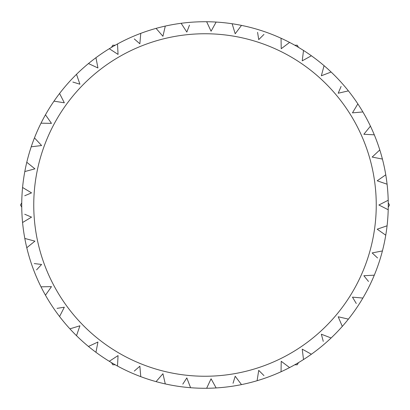<?xml version="1.0" encoding="UTF-8"?>
<svg xmlns="http://www.w3.org/2000/svg" width="410" height="410" viewBox="0 0 410 410"><rect width="100%" height="100%" fill="white"/><g stroke="black" fill="none" stroke-linecap="round" stroke-linejoin="round"><path stroke-width="0.61" d="M189.471 384.831L190.573 387.711A183.28 183.28 0 0 0 257.101 29.284A183.28 183.28 0 0 0 117.506 366.048A183.28 183.28 0 0 0 190.573 387.711L186.827 377.928L182.798 384.129M376.247 205A171.247 171.247 0 0 0 205 33.753A171.247 171.247 0 0 0 33.753 205A171.247 171.247 0 0 0 205 376.247A171.247 171.247 0 0 0 376.247 205M388.219 200.249L378.881 205L388.219 209.751M377.19 180.8L385.774 174.798L377.19 180.8L387.096 184.208M379.809 149.932L372.147 157.071L382.428 159.065M365.787 131.887L363.849 134.275L374.309 134.818L363.849 134.275L370.445 126.136M357.858 103.879L352.457 112.858L362.896 111.94M341.094 86.428L338.199 93.234L348.408 90.871M324.223 74.676L321.348 75.783L324.064 65.661L321.348 75.783L331.126 72.022M302.231 60.849L303.513 50.45L302.231 60.849L311.395 55.76M281.224 48.718L289.588 42.409L281.224 48.718L281.045 38.243M257.577 32.328L258.73 39.632L263.958 34.399M235.196 33.763L232.137 23.739L235.196 33.763L241.495 25.389M206.645 21.73L211.068 31.227L216.142 22.058M181.123 23.283L186.827 32.072L189.471 25.169M156.066 28.372L162.934 36.285L165.286 26.076M134.285 38.929L139.861 43.783L140.768 33.343M117.895 51.342L118.059 54.417L109.275 48.703L118.059 54.417L117.506 43.952M88.457 63.55L97.949 67.983L95.945 57.697M72.852 82.046L79.919 84.214L76.506 74.307M53.982 101.152L64.329 102.797L59.568 93.465M41 123.179L51.475 123.369L45.459 114.79M41.605 145.529L34.455 137.873L41.605 145.529L31.206 146.8L41.605 145.529M24.8 171.554L34.922 168.848L26.773 162.257M31.544 192.869L22.56 187.478L31.544 192.869L24.733 195.754M31.544 217.131L22.56 222.522L31.544 217.131L24.733 214.245M26.773 247.742L34.922 241.152L24.8 238.446M36.562 269.877L41.605 264.47L34.266 263.574M45.459 295.21L51.475 286.631L41 286.821M59.568 316.535L64.329 307.203L57.026 308.366M79.919 325.786L69.905 328.856L79.919 325.786L76.506 335.693M97.949 342.017L88.457 346.45L97.949 342.017L95.945 352.303L97.949 342.017M117.506 366.048L118.059 355.583L109.275 361.297M140.768 376.657L139.861 366.217L134.285 371.07M165.286 383.924L162.934 373.715L156.066 381.628M216.142 387.942L211.068 378.773L206.645 388.27M241.495 384.611L235.196 376.236L233.034 383.309M258.73 370.368L257.101 380.716L258.73 370.368L263.958 375.601M289.588 367.591L281.224 361.282L281.045 371.757M311.395 354.24L302.231 349.151L303.513 359.549M331.126 337.978L321.348 334.217L323.264 341.361M348.408 319.129L338.199 316.766L342.299 326.411M352.457 297.142L362.896 298.06L352.457 297.142L356.269 303.477M374.309 275.182L363.849 275.725L368.503 281.465M382.428 250.935L372.147 252.929L377.554 257.967M379.711 230.963L377.19 229.2L387.096 225.792L377.19 229.2L385.774 235.202M298.485 47.355L297.25 45.218L294.785 45.218M115.215 45.218L112.75 45.218L111.515 47.355M21.735 202.863L20.5 205L21.735 207.137M111.515 362.645L112.75 364.782L115.215 364.782M294.785 364.782L297.25 364.782L298.485 362.645M388.265 207.137L389.5 205L388.265 202.863M97.949 67.983L97.36 64.959M64.329 102.797L62.93 100.05M31.944 169.643L34.922 168.848M34.922 241.152L31.944 240.357M49.707 289.152L51.475 286.631L48.395 286.687M62.93 309.95L64.329 307.203M117.895 358.658L118.059 355.583L115.476 357.264M162.934 373.715L160.915 376.042M212.559 381.469L211.068 378.773L209.766 381.566M237.047 378.702L235.196 376.236M304.927 350.647L302.231 349.151M338.199 316.766L339.403 319.6M372.147 157.071L375.165 157.66M338.199 93.234L341.202 92.537M209.766 28.433L211.068 31.227"/></g></svg>
